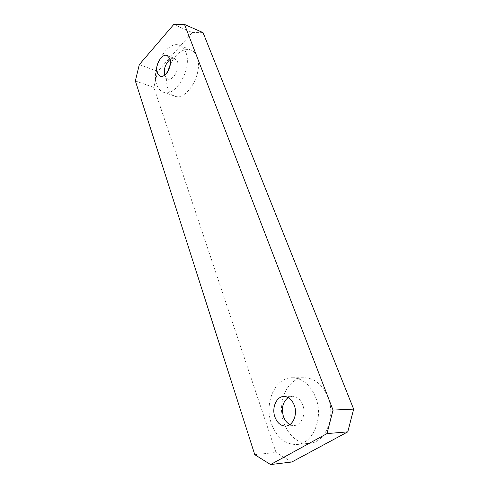 <?xml version="1.0" encoding="UTF-8"?>
<svg xmlns="http://www.w3.org/2000/svg" width="489" height="489" viewBox="0 0 489 489"><rect width="100%" height="100%" fill="white"/><g stroke="black" fill="none" stroke-linecap="round" stroke-linejoin="round"><path stroke-width="0.37" stroke-dasharray="2.44 1.83" d="M170.325 64.31C176.297 52.812 183.167 48.044 190.942 50C193.577 51.119 195.569 53.374 196.914 56.773C203.852 72.372 186.67 101.743 174.487 96.052C171.443 94.921 169.231 92.421 167.849 88.533C166.242 83.643 166.205 78.008 167.739 71.62M185.832 52.256C192.684 68.002 175.453 97.867 163.35 92.177C160.319 91.052 158.124 88.533 156.767 84.609C150.496 68.753 167.397 39.383 179.903 45.44C182.531 46.553 184.506 48.827 185.832 52.256M327.936 397.037C336.2 416.756 325.631 442.661 309.372 443.321C297.734 443.407 289.243 436.585 283.901 422.857C276.261 402.441 287.666 377.153 304.702 377.777C314.855 378.284 322.599 384.702 327.936 397.037M315.656 397.38C323.895 417.472 313.192 443.865 296.884 444.507C285.209 444.58 276.725 437.624 271.413 423.639C263.834 402.85 275.344 377.123 292.41 377.759C302.587 378.272 310.338 384.812 315.656 397.38M289.916 424.568L294.292 425.485C301.511 425.363 306.303 413.902 302.783 405.02C300.454 399.348 296.976 396.432 292.349 396.273L288.162 397.569M164.555 75.19L167.525 78.967C172.868 81.498 180.368 68.503 177.44 61.596L174.769 58.521C173.326 57.989 171.78 58.289 170.123 59.426M203.051 32.629L192.214 32.531L173.754 24.493M139.316 64.597L157.751 71.425L192.214 32.531M135.355 80.948L153.858 87.415L157.751 71.425M254.769 454.666L276.016 452.466L153.858 87.415M291.817 462.007L276.016 452.466M163.35 92.177L174.487 96.052M296.884 444.507L309.372 443.321M285.741 426.066L294.292 425.485M159.952 76.198L167.525 78.967M167.22 55.544L174.769 58.521M283.864 396.487L292.349 396.273M292.41 377.759L304.702 377.777M179.903 45.44L190.942 50"/><path stroke-width="0.73" d="M288.162 397.569C282.77 401.885 281.193 408.199 283.431 416.506C284.812 420.32 286.976 423.009 289.916 424.568M294.299 405.344C297.807 414.342 292.978 425.943 285.741 426.066C280.82 426.011 277.208 422.979 274.891 416.964C271.505 407.832 276.487 396.365 283.864 396.487C288.498 396.652 291.976 399.605 294.299 405.344M169.879 58.631C172.776 65.581 165.264 78.729 159.952 76.198L157.171 72.965C154.383 65.991 161.828 52.946 167.22 55.544L169.879 58.631M170.123 59.426C165.441 63.631 163.589 68.882 164.555 75.19M347.777 431.866L353.645 409.104L203.051 32.629L184.518 24.45L173.754 24.493L139.316 64.597L135.355 80.948L254.769 454.666L270.564 464.55L291.817 462.007L347.777 431.866L327 433.59L333.033 410.088L353.645 409.104M333.033 410.088L184.518 24.45M270.564 464.55L327 433.59M167.739 71.62L170.325 64.31"/></g></svg>
